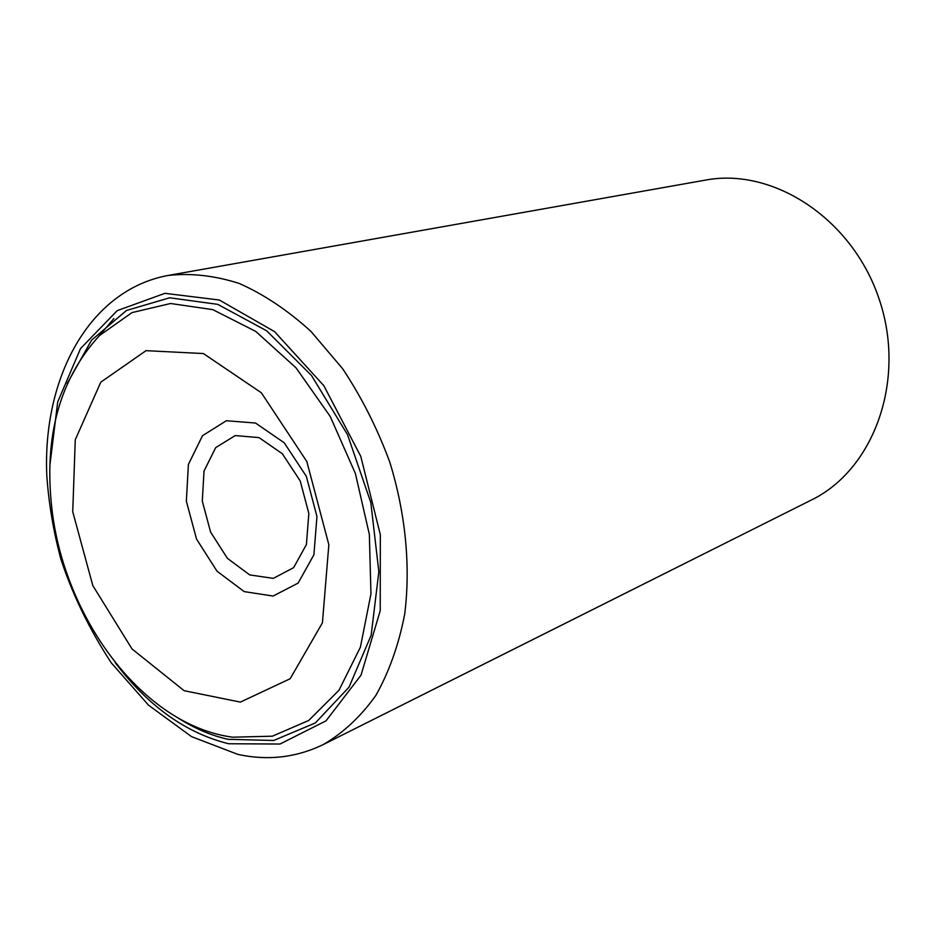 <?xml version="1.0" encoding="UTF-8"?>
<svg xmlns="http://www.w3.org/2000/svg" width="936" height="936" viewBox="0 0 936 936"><rect width="100%" height="100%" fill="white"/><g stroke="black" fill="none" stroke-linecap="round" stroke-linejoin="round"><path stroke-width="1.4" d="M167.883 275.488L705.323 180.133C773.323 167.111 852.93 219.001 879.43 299.953C906.528 380.695 873.651 469.86 811.337 500.035L323.329 744.529C296.326 757.598 267.836 760.886 237.849 754.393L191.529 736.632L148.59 705.241L111.208 662.758C89.353 629.226 72.575 594.723 60.898 559.237C53.434 531.414 48.742 503.486 46.8 475.465C42.494 377.957 89.002 290.254 167.883 275.488C190.792 272.902 214.578 275.558 239.242 283.456C263.952 294.407 287.843 310.378 310.916 331.367L342.635 368.714C361.659 397.344 377.395 428.512 389.809 462.22C405.674 513.677 410.728 566.549 404.68 614.285C398.713 644.892 389.084 671.966 375.804 695.518C360.746 716.578 343.255 732.911 323.329 744.529M186.358 501.181L188.405 464.431L202.515 435.685L226.348 420.732L255.54 423.049L284.228 442.81L306.318 476.295L316.953 516.496L313.911 554.779L298.093 583.116L273.113 596.056L244.214 591.61L217.035 571.217L196.537 539.077L186.358 501.181M72.739 511.77L75.266 439.745L100.796 382.169L146.028 350.661L203.381 353.551L261.378 392.804L306.844 461.588L328.84 544.705L322.429 622.826L290.148 678.74L240.388 702.105L184.111 690.686L132.011 648.94L92.816 585.597L72.739 511.77M232.654 737.194L272.364 736.187L308.74 720.474L338.961 690.3L360.407 647.174L370.96 593.892L369.346 534.433L355.423 473.616L330.256 416.508L296.045 367.86L255.762 331.426L212.811 309.64L170.551 303.498L131.988 312.601L99.544 335.521C59.67 378.94 43.77 436.492 51.831 508.178C63.917 617.456 142.67 725.318 232.654 737.194M202.281 501.064L210.6 532.093L227.425 558.359L249.713 574.915L273.312 578.366L293.623 567.661L306.411 544.53L308.833 513.466L300.21 480.905L282.333 453.749L259.05 437.615L235.252 435.568L215.701 447.619L204.036 471.019L202.281 501.064M67.181 383.608L91.541 340.213L126.442 310.495L169.627 297.788L217.784 304.364L266.69 330.817L311.524 375.558L347.548 434.725L370.796 502.445L378.846 571.662L371.159 635.263L349.046 687.141L315.327 722.966L273.686 740.481L228.127 739.323C211.033 735.485 194.325 728.36 177.992 717.947M115.186 662.594C148.063 706.06 185.866 733.11 228.606 743.746L280.004 744.026L325.997 720.872L361.039 675.137L380.227 610.717L380.332 534.655L360.758 456.3L323.833 385.679L274.529 331.601L219.316 300.011L164.935 293.331L117.234 310.623L80.578 348.496L57.693 402L49.865 465.508M113.888 318.556L98.736 336.328"/></g></svg>
